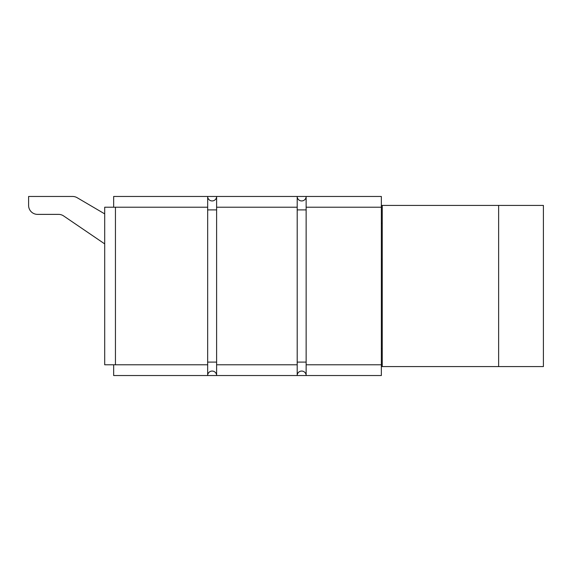 <?xml version="1.0" encoding="UTF-8"?>
<svg xmlns="http://www.w3.org/2000/svg" width="572" height="572" viewBox="0 0 572 572"><rect width="100%" height="100%" fill="white"/><g stroke="black" fill="none" stroke-linecap="round" stroke-linejoin="round"><path stroke-width="0.86" d="M216.616 375.532L297.197 375.532L297.197 196.468L216.609 196.468L216.609 375.532L113.656 375.532L113.656 364.786L113.656 375.532L207.657 375.532L207.672 196.468L296.453 196.468M207.758 197.39A4.476 4.476 0 0 0 216.516 197.39A4.476 4.476 0 0 1 212.14 200.944M297.29 197.39A4.476 4.476 0 0 0 306.049 197.39A4.476 4.476 0 0 1 301.666 200.944M297.29 374.61A4.476 4.476 0 0 1 306.049 374.61A4.476 4.476 0 0 0 301.666 371.056M207.758 374.61A4.476 4.476 0 0 1 216.516 374.61A4.476 4.476 0 0 0 212.14 371.056M543.4 366.581L498.634 366.581L498.634 205.419L543.4 205.419L543.4 366.581M381.352 205.419L382.246 205.419L382.246 366.581L498.634 366.581M382.246 366.581L381.352 366.581M382.246 205.419L498.634 205.419M306.142 375.532L381.352 375.532L381.352 196.468L297.197 196.468L306.134 196.468L306.142 362.097L306.134 375.532L297.19 375.532M77.148 197.705L104.697 213.878L77.148 197.705A8.952 8.952 0 0 0 72.615 196.468L28.6 196.468L28.6 205.419A8.952 8.952 0 0 0 37.552 214.378L58.58 214.378A8.952 8.952 0 0 1 63.614 215.93L104.697 243.894L63.614 215.93M28.6 196.468L28.6 205.419M207.672 196.468L113.656 196.468L113.656 207.214L115.444 207.214L115.444 364.786L207.672 364.786M113.656 366.581L113.656 364.786L104.697 364.786L104.697 207.214L113.664 207.214M382.246 348.67L381.352 348.67M382.246 259.137L381.352 259.137M382.246 223.33L381.352 223.33M207.657 208.58L207.657 209.903L216.616 209.903L216.616 208.58M297.19 208.58L297.19 209.903L306.142 209.903L306.142 208.58M297.19 363.42L297.19 362.097L306.142 362.097L306.142 363.42M207.657 363.42L207.657 362.097L216.616 362.097L216.616 363.42M216.609 364.786L297.197 364.786M297.197 207.214L216.609 207.214M207.672 207.214L115.444 207.214M113.664 364.786L115.444 364.786M306.134 364.786L381.352 364.786M381.352 207.214L306.134 207.214"/></g></svg>

